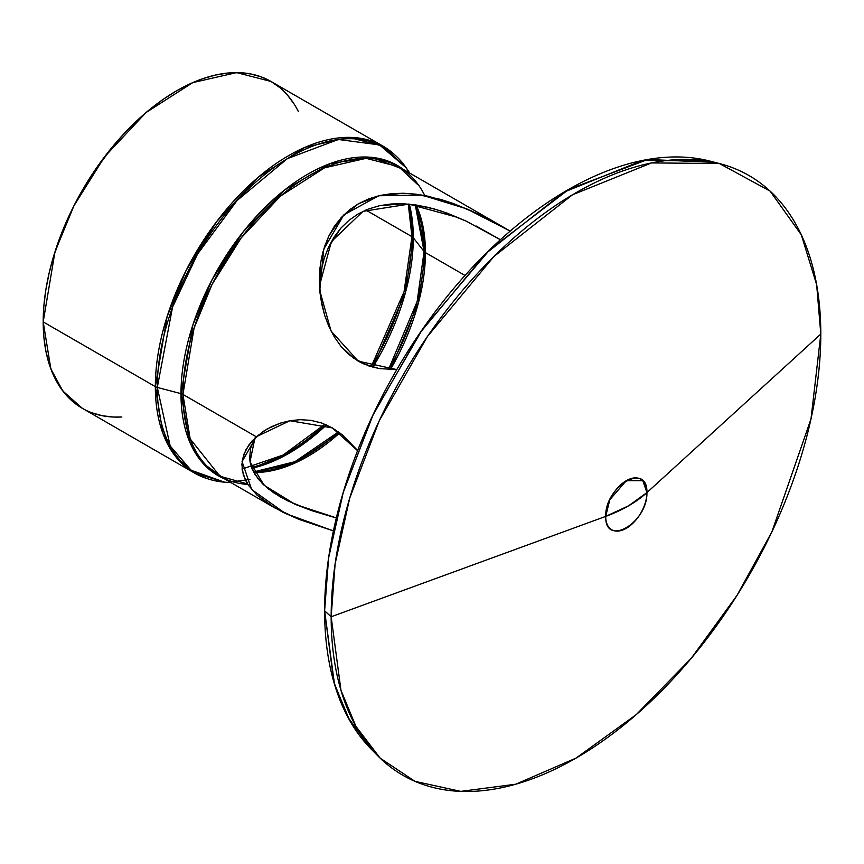 <?xml version="1.0" encoding="UTF-8"?>
<svg xmlns="http://www.w3.org/2000/svg" width="864" height="864" viewBox="0 0 864 864"><rect width="100%" height="100%" fill="white"/><g stroke="black" fill="none" stroke-linecap="round" stroke-linejoin="round"><path stroke-width="1.3" d="M371.196 366.714A176.44 101.866 120 0 0 411.955 236.671A176.44 101.866 -60 0 0 408.272 204.077L411.955 236.671L365.861 210.06L411.955 236.671A176.44 101.866 120 0 1 371.196 366.714L404.05 291.719L411.955 236.671A6.653 3.845 180 0 1 413.305 237.805L424.084 251.478L415.249 204.865L424.084 251.478A6.653 3.845 0 0 0 425.434 252.612L416.124 204.995L425.434 252.612L465.005 275.454L425.434 252.612A166.45 96.098 120 0 0 416.124 204.995M242.06 469.066L283.154 455.026L324.929 424.235A176.44 101.866 120 0 1 251.5 467.359A176.44 101.866 120 0 0 324.929 424.235M365.861 210.06L411.955 236.671A6.653 3.845 180 0 1 413.305 237.805L405.454 292.572L372.859 367.189A176.018 101.628 -60 0 0 413.305 237.805L409.363 204.174A176.018 101.628 120 0 1 413.305 237.805L424.084 251.478L417.139 301.525L388.476 369.565L417.139 301.525L424.084 251.478A6.653 3.845 0 0 0 425.434 252.612L465.005 275.454M326.495 424.915L289.181 453.179L251.834 468.245A176.018 101.628 -60 0 0 326.495 424.915A176.018 101.628 -60 0 1 251.834 468.245M279.763 87.577L270.972 81.454L236.606 72.619L192.748 82.62L146.048 112.547L104.641 156.708L73.948 205.772L54.961 251.856L43.2 321.905L155.336 386.64A188.687 108.94 120 0 1 237.708 196.754A188.687 108.94 120 0 1 383.108 146.2L348.743 137.354L304.895 147.366L258.185 177.293L216.778 221.443L186.084 270.518L167.098 316.602L155.336 386.64A6.653 3.845 0 0 0 157.291 387.428L172.541 307.195L197.478 254.167L237.071 200.524L287.377 158.641L338.353 139.482L379.523 144.914L406.145 167.767A188.266 108.702 -60 0 0 256.381 181.602A188.266 108.702 -60 0 0 157.291 387.428L180.986 393.638A6.653 3.845 180 0 1 182.941 394.427L190.166 438.89L219.953 476.237L247.568 483.959M409.86 173.178L406.145 167.767L383.108 146.2L270.972 81.454L261.274 76.907L250.754 73.969L239.522 72.684L227.686 73.051L215.352 75.071L202.651 78.732L189.702 83.992L176.623 90.796L163.544 99.09L150.595 108.788L137.894 119.794L125.561 132.008L113.724 145.303L91.984 174.636L73.483 206.68L65.686 223.322L53.352 257.072L48.946 273.856L45.76 290.358L43.837 306.428L43.2 321.905L155.336 386.64A188.687 108.94 -60 0 0 194.422 473.018L174.938 455.706L162.972 433.598L155.336 386.64A6.653 3.845 0 0 0 157.291 387.428L180.986 393.638L189.4 441.212L202.738 463.039L224.456 478.829L202.738 463.039L189.4 441.212L180.986 393.638L192.92 324.778L212.252 279.385L243.4 231.563L284.893 189.767L330.599 163.426L372.06 157.388L403.164 169.312L372.06 157.388L330.599 163.426L284.893 189.767L243.4 231.563L212.252 279.385L192.92 324.778L180.986 393.638A6.653 3.845 180 0 1 182.941 394.427L256.273 436.763L267.138 428.987L280.228 423.176L289.904 420.725L300.164 419.677L310.91 420.347L321.721 423.014L332.392 427.928L342.479 434.981L357.577 450.695L332.392 427.928L342.479 434.981L356.27 449.075M254.956 437.983L249.998 461.732L264.103 485.287L295.25 504.36L336.344 517.925L311.688 510.646L295.164 504.317L280.292 496.919L267.862 488.516L258.314 479.142L252.202 469.163L249.631 458.795L250.506 448.567L254.956 437.983L250.506 448.567L249.631 458.795L250.474 463.99L254.815 474.206L262.688 483.937L273.737 492.847L287.485 500.764L311.688 510.646L334.174 517.352M333.407 530.906L299.16 519.448L282.809 512.201L268.542 504.036L256.824 494.921L248.314 485.104L245.344 479.963L242.125 469.616L242.428 459.356L245.905 449.701L252.18 440.845L263.25 431.374L271.264 426.805L280.228 423.176L289.904 420.725L300.164 419.677L310.91 420.347L321.721 423.014L332.392 427.928L289.904 420.725L256.273 436.763L248.713 445.165L243.799 454.432L241.855 464.454L243.281 474.79L248.314 485.104L256.824 494.921L274.806 507.902L219.953 476.237L190.166 438.89L182.941 394.427L256.273 436.763L242.071 461.592L251.672 489.521L285.347 513.432L333.407 530.906L299.16 519.448L274.806 507.902M396.792 369.598L358.29 361.174L363.28 363.744L379.253 368.582L396.792 369.598L379.253 368.582L368.442 365.818L353.538 358.117L341.064 346.442L334.368 337.003L328.936 326.635L324.724 315.533L320.695 298.285L319.291 280.13M319.291 280.66L320.555 263.196L322.92 251.953L328.86 235.98L334.411 226.303L341.28 217.534L349.326 209.974L358.495 203.731L368.734 198.871L379.696 195.534L391.338 193.687L403.445 193.255L415.692 194.152L440.662 199.39L453.254 203.504L471.895 211.129L510.181 231.098L478.073 214.013L453.254 203.504L428.09 196.225L415.692 194.152L403.445 193.255L379.696 195.534L358.495 203.731L341.28 217.534L328.86 235.98L324.583 246.467L321.581 257.526L319.831 268.942L319.291 280.66L319.939 292.432L321.743 304.085L324.724 315.533L328.936 326.635L334.368 337.003L341.064 346.442L349.088 354.64L358.29 361.174L331.052 331.052L319.745 290.477L323.719 249.188L343.84 214.866L378.767 195.761L421.88 195.048L466.744 208.861L510.181 231.098L398.66 166.709L366.109 158.339L324.572 167.81L280.346 196.16L241.132 237.978L212.058 284.44L194.076 328.093L182.941 394.427A178.708 103.172 120 0 0 247.882 484.445M319.766 281.232L321.43 269.395L324.324 258.044L328.504 247.255L340.805 228.193L348.894 220.363L358.15 213.926L368.356 209.045L379.49 205.718L403.369 203.764L415.843 204.952L428.36 207.414L440.953 211L465.847 220.957L500.418 239.717L465.847 220.957L447.25 213.181L434.646 209.066L415.843 204.952L403.369 203.764L391.208 203.98L379.49 205.718L368.356 209.045L358.15 213.926L348.894 220.363L340.805 228.193L334.022 237.179L328.504 247.255L324.324 258.044L321.43 269.395L319.442 285.973L331.366 241.618L363.053 211.334L408.791 204.12L458.212 217.534M719.42 163.534L709.852 161.071L642.503 160.466L563.998 192.121L486.043 253.357L420.088 332.759L372.352 416.243L342.986 493.182L328.525 558.349L324.616 610.805L334.508 684.353L349.661 720.403L374.188 751.993A343.537 198.342 120 0 1 324.616 610.805L331.16 616.777L335.113 563.922L349.682 498.236L379.274 420.703L427.388 336.56L493.862 256.532L572.422 194.832L651.542 162.918L719.42 163.534L770.105 191.117L801.328 234.846L816.664 284.71L820.8 334.087L646.931 492.588C647.676 461.311 604.951 485.978 605.686 516.402L609.811 499.727L626.314 480.676L642.805 480.676L646.931 492.588L628.592 505.807L646.931 492.588L820.8 334.087A346.226 199.897 -60 0 0 575.986 192.748A346.226 199.897 -60 0 0 331.16 616.777L605.686 516.402L628.592 505.807L605.686 516.402C604.951 547.668 647.676 523.001 646.931 492.588L820.8 334.087L811.004 418.9L771.833 531.976L736.96 595.48L691.189 658.357L636.25 714.636L575.986 758.128L515.722 784.22L460.771 791.381L415.012 781.358L380.128 758.128L355.925 726.365L340.956 690.282L331.16 616.777L605.686 516.402A29.171 16.837 120 0 0 626.314 528.304A29.171 16.837 120 0 0 646.931 492.588A29.171 16.837 -60 0 0 626.314 480.676A29.171 16.837 -60 0 0 605.686 516.402A133.164 76.885 0 0 0 628.592 505.807A133.164 76.885 0 0 0 646.931 492.588A29.171 16.837 120 0 1 626.314 528.304A29.171 16.837 120 0 1 605.686 516.402L331.16 616.777A346.226 199.897 120 0 0 377.59 755.611A346.226 199.897 120 0 0 651.37 700.866A346.226 199.897 120 0 0 820.8 334.087A346.226 199.897 -60 0 0 575.986 192.748A346.226 199.897 -60 0 0 331.16 616.777A346.226 199.897 120 0 0 575.986 758.128A346.226 199.897 120 0 0 820.8 334.087M253.832 472.5L295.564 462.769L339.768 432.842L295.564 462.769L253.832 472.5A166.45 96.098 120 0 0 339.768 432.842M390.366 369.641L418.597 302.216L425.434 252.612L418.597 302.216L390.366 369.641A166.45 96.098 120 0 0 425.434 252.612A6.653 3.845 0 0 1 424.084 251.478A166.882 96.347 -60 0 1 388.476 369.565M338.504 431.903L294.916 461.7L253.53 471.949L294.916 461.7L338.504 431.903A166.882 96.347 -60 0 1 253.53 471.949M298.285 111.37A188.687 108.94 120 0 0 148.608 110.408A188.687 108.94 120 0 0 43.2 321.905L43.837 336.625L45.76 350.482L48.946 363.301L53.352 374.998L58.957 385.43L65.686 394.513L73.483 402.149L82.274 408.283L62.791 390.96L50.836 368.852L43.2 321.905L155.336 386.64A6.653 3.845 0 0 0 157.291 387.428L170.154 445.921L191.03 470.221L224.618 482.188A188.266 108.702 120 0 1 157.291 387.428A188.266 108.702 -60 0 1 259.729 178.708A188.266 108.702 -60 0 1 409.385 172.908M91.984 412.83L102.503 415.768L113.724 417.053L121.846 416.977A188.687 108.94 120 0 1 43.2 321.905M294.3 104.306L287.561 95.224M324.616 610.805A343.537 198.342 120 0 1 459.626 281.545A343.537 198.342 120 0 1 714.582 162.389L647.773 159.473L568.89 189.27L489.791 249.685L422.431 329.357L373.518 413.759L343.418 491.724L328.622 557.755L324.616 610.805L331.16 616.777L324.616 610.805L333.86 682.117L347.933 717.271L370.678 748.559L377.59 755.611M249.977 479.423L233.237 481.756M417.755 184.648L398.66 166.709L366.109 158.339L324.572 167.81L280.346 196.16L241.132 237.978L212.058 284.44L194.076 328.093L182.941 394.427L256.273 436.763M415.249 204.865A166.882 96.347 -60 0 1 424.084 251.478L413.305 237.805A176.018 101.628 -60 0 1 372.859 367.189M408.272 204.077A176.44 101.866 -60 0 1 411.955 236.671A6.653 3.845 180 0 1 413.305 237.805A176.018 101.628 120 0 0 409.363 204.174M395.129 155.185A188.687 108.94 120 0 0 246.283 188.093A188.687 108.94 120 0 0 155.336 386.64A188.687 108.94 -60 0 0 208.213 478.937M224.456 478.829A179.129 103.421 -60 0 1 180.986 393.638A6.653 3.845 180 0 1 182.941 394.427A178.708 103.172 120 0 1 283.09 193.871A178.708 103.172 120 0 1 424.786 195.566M500.418 239.717L476.204 226.066M230.688 482.425A188.266 108.702 120 0 1 157.291 387.428L180.986 393.638A179.129 103.421 -60 0 1 263.228 209.185A179.129 103.421 -60 0 1 403.164 169.312M231.163 482.706L224.618 482.188L194.422 473.018L82.285 408.283"/></g></svg>
